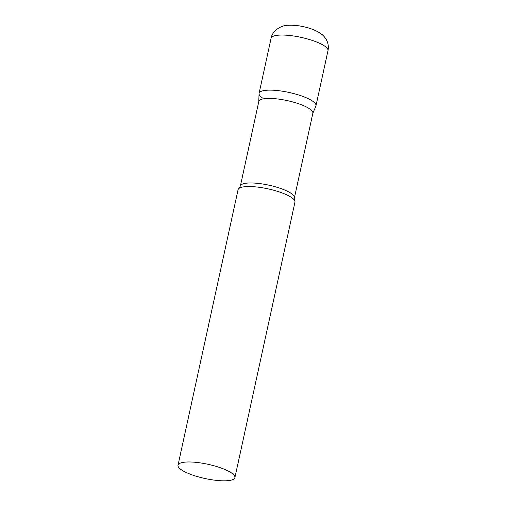 <?xml version="1.0" encoding="UTF-8"?>
<svg xmlns="http://www.w3.org/2000/svg" width="506" height="506" viewBox="0 0 506 506"><rect width="100%" height="100%" fill="white"/><g stroke="black" fill="none" stroke-linecap="round" stroke-linejoin="round"><path stroke-width="0.76" d="M262.57 98.05A29.114 7.267 12.3 0 1 259.085 93.357A29.114 7.267 12.3 0 1 281.197 91.023A29.114 7.267 12.3 0 1 312.493 101.067A29.114 7.267 12.3 0 1 315.978 105.76L327.989 50.67A29.114 7.267 12.3 0 0 324.504 45.976A29.114 7.267 12.3 0 0 293.208 35.939A29.114 7.267 12.3 0 0 271.096 38.266C272.677 28.956 283.872 24.914 288.009 25.3C293.316 25.06 298.477 25.528 303.505 26.717C307.661 27.647 314.163 29.297 320.19 33.175C323.1 35.066 325.339 37.608 326.901 40.809C328.324 43.952 328.691 47.235 327.989 50.67M240.369 186.031A27.659 6.907 -167.7 0 1 254.354 183.077A27.659 6.907 -167.7 0 1 281.798 188.883A27.659 6.907 -167.7 0 1 294.416 197.814L312.853 113.262A27.659 6.907 -167.7 0 0 300.229 104.331A27.659 6.907 -167.7 0 0 272.791 98.525A27.659 6.907 -167.7 0 0 258.806 101.478L240.369 186.031L238.946 188.466A29.114 7.267 -167.7 0 0 238.067 189.756L178.011 465.191A29.114 7.267 -167.7 0 0 191.3 474.59A29.114 7.267 -167.7 0 0 220.186 480.7A29.114 7.267 -167.7 0 0 234.904 477.594A29.114 7.267 -167.7 0 0 221.622 468.195A29.114 7.267 -167.7 0 0 192.729 462.086A29.114 7.267 -167.7 0 0 178.011 465.191M312.816 113.414L315.877 106.077A29.114 7.267 -167.7 0 0 303.233 96.557A29.114 7.267 -167.7 0 0 273.803 90.251A29.114 7.267 -167.7 0 0 259.047 93.686L258.775 101.63M234.904 477.594L294.954 202.16A29.114 7.267 -167.7 0 0 294.694 200.623A29.114 7.267 -167.7 0 0 252.785 186.651A29.114 7.267 -167.7 0 0 238.946 188.466M259.085 93.357L271.096 38.266M294.416 197.814L294.694 200.623"/></g></svg>
